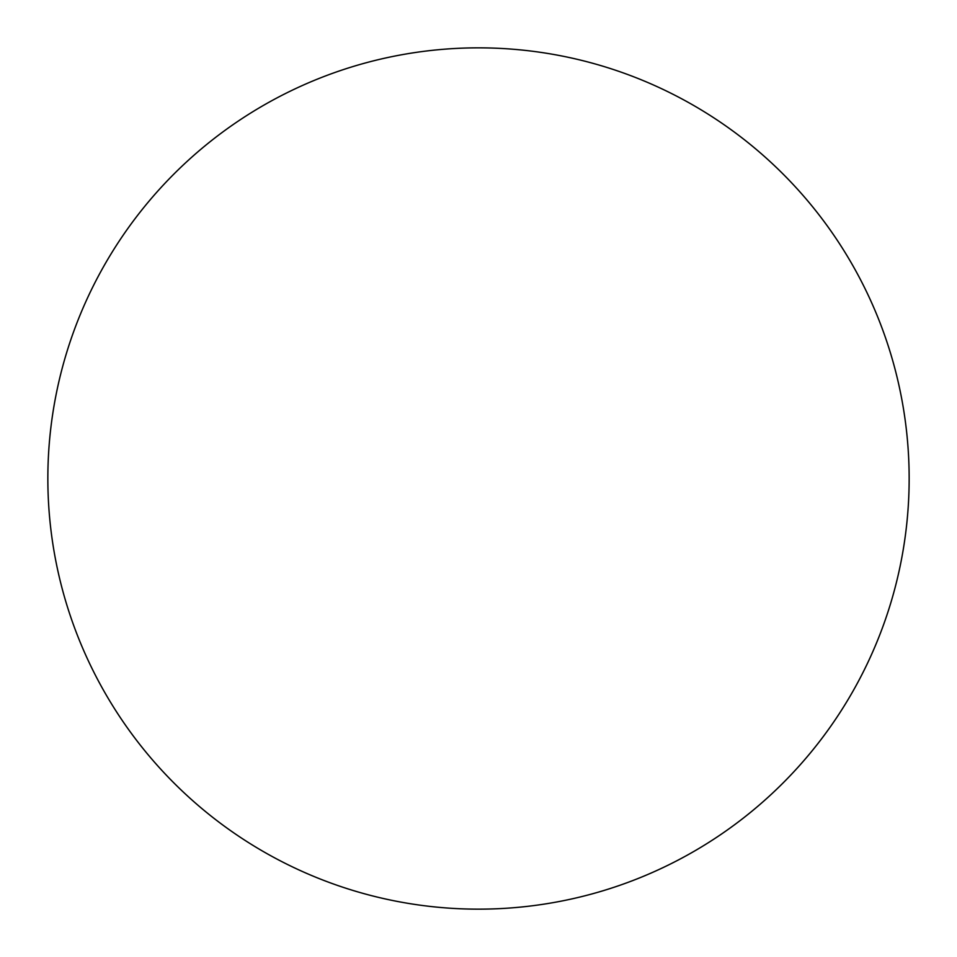 <?xml version="1.0" encoding="UTF-8"?>
<svg xmlns="http://www.w3.org/2000/svg" width="957" height="957" viewBox="0 0 957 957"><rect width="100%" height="100%" fill="white"/><g stroke="black" fill="none" stroke-linecap="round" stroke-linejoin="round"><path stroke-width="1.44" d="M47.85 478.5A430.65 430.65 0 0 1 478.5 47.85A430.65 430.65 0 0 1 909.15 478.5A430.65 430.65 0 0 1 478.5 909.15A430.65 430.65 0 0 1 47.85 478.5C47.85 506.779 50.613 534.784 56.128 562.513C61.643 590.254 69.813 617.181 80.627 643.307C91.453 669.422 104.72 694.244 120.426 717.762C136.133 741.268 153.993 763.016 173.983 783.017C193.984 803.007 215.732 820.867 239.238 836.574C262.756 852.28 287.579 865.547 313.693 876.373C339.819 887.187 366.746 895.357 394.487 900.872C422.216 906.387 450.221 909.15 478.5 909.15C506.779 909.15 534.784 906.387 562.513 900.872C590.254 895.357 617.181 887.187 643.307 876.373C669.422 865.547 694.244 852.28 717.762 836.574C741.268 820.867 763.016 803.007 783.017 783.017C803.007 763.016 820.867 741.268 836.574 717.762C852.28 694.244 865.547 669.422 876.373 643.307C887.187 617.181 895.357 590.254 900.872 562.513C906.387 534.784 909.15 506.779 909.15 478.5C909.15 450.221 906.387 422.216 900.872 394.487C895.357 366.746 887.187 339.819 876.373 313.693C865.547 287.579 852.28 262.756 836.574 239.238C820.867 215.732 803.007 193.984 783.017 173.983C763.016 153.993 741.268 136.133 717.762 120.426C694.244 104.72 669.422 91.453 643.307 80.627C617.181 69.813 590.254 61.643 562.513 56.128C534.784 50.613 506.779 47.85 478.5 47.85C450.221 47.85 422.216 50.613 394.487 56.128C366.746 61.643 339.819 69.813 313.693 80.627C287.579 91.453 262.756 104.72 239.238 120.426C215.732 136.133 193.984 153.993 173.983 173.983C153.993 193.984 136.133 215.732 120.426 239.238C104.72 262.756 91.453 287.579 80.627 313.693C69.813 339.819 61.643 366.746 56.128 394.487C50.613 422.216 47.85 450.221 47.85 478.5M836.574 239.238C820.867 215.732 803.007 193.984 783.017 173.983C763.016 153.993 741.268 136.133 717.762 120.426M239.238 120.426C215.732 136.133 193.984 153.993 173.983 173.983C153.993 193.984 136.133 215.732 120.426 239.238M120.426 717.762C136.133 741.268 153.993 763.016 173.983 783.017C193.984 803.007 215.732 820.867 239.238 836.574M717.762 836.574C741.268 820.867 763.016 803.007 783.017 783.017C803.007 763.016 820.867 741.268 836.574 717.762"/></g></svg>
